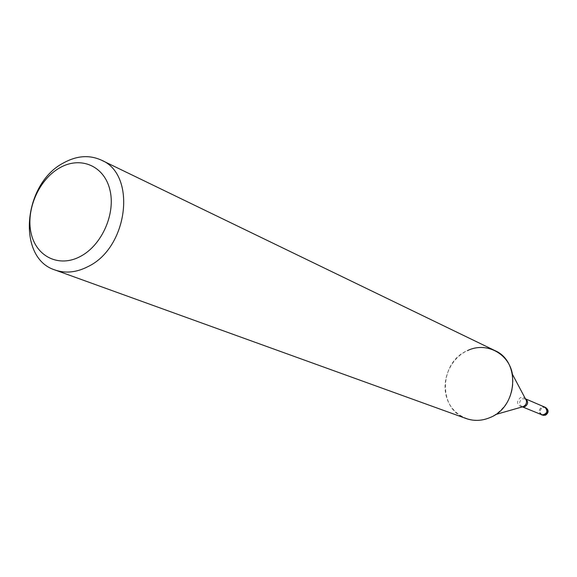 <?xml version="1.0" encoding="UTF-8"?>
<svg xmlns="http://www.w3.org/2000/svg" width="577" height="577" viewBox="0 0 577 577"><rect width="100%" height="100%" fill="white"/><g stroke="black" fill="none" stroke-linecap="round" stroke-linejoin="round"><path stroke-width="0.43" stroke-dasharray="2.88 2.16" d="M541.507 414.769C538.391 412.267 538.478 409.72 541.767 407.124L544.738 407.095M512.463 374.343L512.463 374.343C514.706 391.069 509.058 404.477 495.52 414.553L489.981 417.575C472.563 425.263 452.418 415.851 446.786 397.986C440.9 380.229 450.536 358.216 467.558 350.571C476.869 346.51 485.964 346.51 494.835 350.564M466.194 418.556C437.705 409.699 438.967 362.053 467.558 350.571M541.435 414.74C538.016 410.925 538.803 408.292 543.794 406.835L544.666 407.066M522.466 406.857L521.983 406.691C518.795 404.124 518.889 401.491 522.279 398.808L525.697 398.959M521.637 406.879C516.588 404.701 516.199 401.599 520.461 397.575L522.986 397.257L525.207 398.39M542.387 415.137C539.279 412.634 539.365 410.088 542.654 407.499L545.618 407.477"/><path stroke-width="0.87" d="M544.666 407.066L544.738 407.095C547.811 409.612 547.703 412.158 544.421 414.726L541.435 414.74M467.558 350.571C486.029 341.505 508.957 353.254 512.463 374.343L526.498 400.82L526.448 402.962L525.517 404.924L523.534 406.504L521.637 406.879M63.398 162.988C76.64 155.653 89.276 154.694 101.307 160.11C136.771 174.283 128.375 247.281 88.274 266.459C76.683 272.467 65.59 273.642 55.01 269.986C16.488 258.179 22.986 183.854 63.398 162.988M101.307 160.11L494.835 350.564C520.829 361.411 517.771 407.001 489.981 417.575C481.932 420.943 474.005 421.268 466.194 418.556L55.01 269.986M59.525 167.943C80.153 155.869 103.903 165.491 109.789 189.393C115.991 213.122 102.129 244.944 80.65 256.303C59.251 268.024 36.228 256.787 31.108 233.245C25.677 209.877 38.81 179.678 59.525 167.943M545.618 407.477C548.691 409.987 548.583 412.526 545.301 415.094L543.282 415.375L545.59 415.137C548.922 412.605 548.929 410.052 545.618 407.477L544.738 407.095C548.186 410.911 547.407 413.543 542.394 415.007L522.416 406.872M525.697 398.959C528.46 401.657 528.222 404.217 524.976 406.641L522.466 406.857M525.207 398.39L525.445 398.83M544.738 407.095L525.676 398.923M522.683 406.785L495.528 414.553M542.387 415.137L541.507 414.769"/></g></svg>
